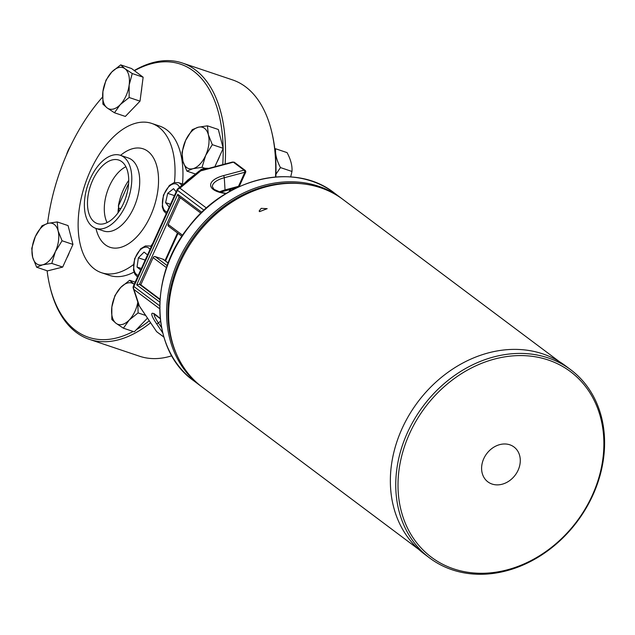<?xml version="1.0" encoding="UTF-8"?>
<svg xmlns="http://www.w3.org/2000/svg" width="635" height="635" viewBox="0 0 635 635"><rect width="100%" height="100%" fill="white"/><g stroke="black" fill="none" stroke-linecap="round" stroke-linejoin="round"><path stroke-width="0.95" d="M225.139 163.997A145.78 80.931 -71.4 0 0 182.316 63L232.513 79.891A145.78 80.931 108.6 0 1 245.562 86.797A145.78 80.931 108.6 0 1 271.836 132.398A145.78 80.931 108.6 0 1 275.534 176.982M171.799 355.791A145.78 80.931 108.6 0 1 139.533 356.227L89.337 339.336A145.78 80.931 -71.4 0 0 150.574 322.77M133.167 331.47A144.105 80.002 108.6 0 1 75.644 330.478A144.105 80.002 108.6 0 1 49.673 285.401L50.014 286.829A145.78 80.931 -71.4 0 0 76.287 332.43A145.78 80.931 -71.4 0 0 89.337 339.336M182.316 63A145.78 80.931 -71.4 0 0 134.231 70.533M203.073 169.878L201.073 169.347L200.335 170.617A1.675 1.072 -127.6 0 1 200.604 170.14L199.787 170.767M232.434 162.052L233.37 162.171A1.675 1.373 -53.2 0 1 234.466 162.354L232.434 162.052L200.057 170.688A3.35 3.35 0 0 0 198.779 171.347A3.35 2.651 50.3 0 1 200.731 170.879A3.35 1.333 -104.9 0 0 200.057 170.688A3.35 1.333 -104.9 0 0 199.747 170.886M139.065 305.641A3.35 1.849 -34 0 0 139.16 305.816A3.35 1.849 -34 0 0 139.406 306.078A3.35 3.08 161.8 0 1 138.755 304.99A3.35 3.35 0 0 0 139.16 305.816L156.059 330.803M163.838 336.994L156.805 331.803A1.675 1.373 -53.2 0 1 156.543 331.534L139.406 306.078L133.953 289.489A3.35 2.738 -53.2 0 1 133.842 286.472A3.35 0.5 -155.6 0 1 133.437 285.98A3.35 3.35 0 0 0 133.302 288.409A3.35 3.08 -18.2 0 0 133.953 289.489L159.687 308.777M206.438 208.026L179.919 188.158A3.35 2.651 -129.7 0 0 177.967 188.619A3.35 3.35 0 0 0 177.054 189.817A3.35 0.5 24.4 0 0 177.467 190.309A3.35 2.738 -53.2 0 1 179.919 188.158L200.731 170.879L233.37 162.171L244.007 170.148A1.675 0.667 75.1 0 1 244.872 172.252L245.626 172.363A1.675 1.675 0 0 0 245.11 170.331L245.11 170.331A1.675 1.373 126.8 0 0 244.007 170.148L223.425 175.641A23.797 9.858 -3.5 0 0 210.661 185.666A23.797 9.858 -3.5 0 0 226.123 193.524M239.038 186.198L238.482 186.333A1.675 0.667 75.1 0 1 238.435 186.992M177.475 232.966L165.013 260.644M164.965 260.533L164.052 259.993M201.803 212.328L177.76 194.31L136.692 284.837L139.47 284.345L140.795 284.79L153.114 257.635A1.675 1.373 -53.2 0 1 155.115 256.572L163.576 259.413M168.807 226.393A1.675 1.373 -53.2 0 1 168.172 224.441L180.276 197.747M177.76 194.31L178.824 196.652L200.906 213.201M159.988 299.18L140.795 284.79M483.957 458.24A21.78 17.82 -53.2 0 1 510.199 444.937A21.78 17.82 -53.2 0 1 517.93 470.614A21.78 17.82 -53.2 0 1 491.688 483.918A21.78 17.82 -53.2 0 1 483.957 458.24M429.633 557.982L424.236 553.934A117.634 96.242 -53.2 0 1 409.964 413.623A117.634 96.242 -53.2 0 1 545.267 354.759A117.634 96.242 -53.2 0 1 565.317 365.673L570.714 369.721A117.634 96.242 -53.2 0 1 591.598 497.856A117.634 96.242 -53.2 0 1 429.633 557.982A117.634 96.242 -53.2 0 1 408.75 429.847A117.634 96.242 -53.2 0 1 550.664 358.799A117.634 96.242 -53.2 0 1 570.714 369.721M591.066 497.951A115.951 94.869 126.8 0 0 550.72 360.878A115.951 94.869 126.8 0 0 410.821 430.911A115.951 94.869 126.8 0 0 451.167 567.984A115.951 94.869 126.8 0 0 591.066 497.951M261.215 208.351L267.176 208.669L259.58 211.645L259.136 211.034L261.215 208.351M418.624 549.315L202.382 387.255A117.292 95.964 -53.2 0 1 188.15 247.34A117.292 95.964 -53.2 0 1 323.072 188.643A117.292 95.964 -53.2 0 1 343.067 199.533L559.308 361.593M169.22 207.081L165.608 202.668L167.68 193.342L173.553 188.651L176.149 191.818M170.482 204.311L165.608 202.668M174.427 195.612L167.68 193.342M140.684 270.002L137.041 267.049L138.374 257.802L144.066 252.095L147.526 254.913M145.177 260.096L138.374 257.802M141.359 268.502L137.041 267.049M66.469 154.94A31.837 26.051 -53.2 0 1 70.548 146.002M32.663 257.294L31.75 248.396L35.354 236.553A21.78 12.097 -71.4 0 0 32.663 257.294A21.78 12.097 -71.4 0 0 42.68 264.811L36.639 267.232L32.663 257.294M42.021 225.742L48.069 223.322A21.78 12.097 -71.4 0 0 35.354 236.553L42.021 225.742M57.182 221.933L58.095 230.838A21.78 12.097 -71.4 0 0 48.069 223.322L57.182 221.933L68.064 225.6L72.954 244.435L62.682 267.081L51.8 263.414L42.68 264.811A21.78 12.097 -71.4 0 0 55.396 251.579L51.8 263.414M62.071 240.768L55.396 251.579A21.78 12.097 -71.4 0 0 58.095 230.838L62.071 240.768L72.954 244.435M62.682 267.081L47.522 270.891L36.639 267.232M69.374 252.317A19.106 10.604 108.6 0 1 66.699 258.215M275.868 176.959A144.105 80.002 -71.4 0 0 272.169 133.826L271.836 132.398M121.777 161.655A33.512 18.605 -71.4 0 0 118.777 160.068A33.512 18.605 -71.4 0 0 91.496 183.055A33.512 18.605 -71.4 0 0 94.401 222.012A33.512 18.605 -71.4 0 0 97.401 223.599A33.512 18.605 -71.4 0 0 124.682 200.612A33.512 18.605 -71.4 0 0 121.777 161.655M125.889 166.743A33.512 18.605 -71.4 0 0 107.275 191.564A33.512 18.605 -71.4 0 0 107.101 222.583M92.345 226.536A38.537 21.392 -71.4 0 0 95.798 228.362A38.537 21.392 -71.4 0 0 127.175 201.93A38.537 21.392 -71.4 0 0 123.825 157.131A38.537 21.392 -71.4 0 0 120.38 155.305A38.537 21.392 -71.4 0 0 89.003 181.737A38.537 21.392 -71.4 0 0 92.345 226.536M174.466 182.499A78.756 43.72 -71.4 0 0 158.75 127.143A78.756 43.72 -71.4 0 0 151.694 123.412A78.756 43.72 -71.4 0 0 87.582 177.419A78.756 43.72 -71.4 0 0 94.417 268.97A78.756 43.72 -71.4 0 0 101.465 272.701A78.756 43.72 -71.4 0 0 133.342 264.692M150.709 246.348A78.756 43.72 -71.4 0 0 152.733 243.427M182.499 184.007A78.756 43.72 -71.4 0 0 166.672 129.81A78.756 43.72 -71.4 0 0 159.623 126.079L151.694 123.412M101.465 272.701L109.395 275.368A78.756 43.72 -71.4 0 0 133.977 272.074M49.673 285.401A144.105 80.002 108.6 0 1 47.093 270.748M47.538 223.464A144.105 80.002 108.6 0 1 102.537 97.107M134.469 70.715A144.105 80.002 108.6 0 1 223.131 148.026M223.139 148.471A144.105 80.002 108.6 0 1 222.75 164.632M149.249 320.802A144.105 80.002 108.6 0 1 136.334 329.716M141.756 87.82A19.106 10.604 108.6 0 1 141.153 92.472M219.631 156.21A19.106 10.604 108.6 0 1 216.956 162.108M120.888 208.463L118.88 208.431L118.372 206.05A36.957 20.518 108.6 0 1 128.707 180.419M118.856 208.431L118.483 212.201M128.603 183.499L118.372 206.05M205.653 155.472A21.78 12.097 -71.4 0 0 208.351 134.723A21.78 12.097 -71.4 0 0 198.326 127.214A21.78 12.097 -71.4 0 0 185.611 140.446A21.78 12.097 -71.4 0 0 182.912 161.187A21.78 12.097 -71.4 0 0 192.937 168.696A21.78 12.097 -71.4 0 0 205.653 155.472L202.049 167.307L192.937 168.696L186.888 171.125L182.912 161.187L182.007 152.289L185.611 140.446L192.278 129.635L198.326 127.214L207.439 125.825L208.351 134.723L212.328 144.661L205.653 155.472M195.54 174.03L186.888 171.125M204.581 168.156L202.049 167.307M207.439 125.825L218.321 129.484L223.21 148.32L214.852 166.743M223.21 148.32L212.328 144.661M290.703 176.919L291.973 171.458C292.41 165.878 290.782 159.599 287.084 152.622L275.574 148.749C275.138 154.337 276.765 160.615 280.464 167.584L275.947 174.22M291.973 171.458L280.464 167.584M274.804 148.82L275.574 148.749M134.175 284.345A21.78 12.097 -71.4 0 0 133.874 284.107A21.78 12.097 -71.4 0 0 120.745 287.409A21.78 12.097 -71.4 0 0 111.847 307.022A21.78 12.097 -71.4 0 0 116.078 323.334A21.78 12.097 -71.4 0 0 129.207 320.032A21.78 12.097 -71.4 0 0 137.827 302.181M147.455 318.143L134.279 331.843L123.396 328.184L116.078 323.334L111.823 319.508L111.847 307.022L114.935 295.561L120.745 287.409L129.619 280.281L134.183 284.337M135.168 282.154L129.619 280.281M145.645 315.452L138.081 312.904L129.207 320.032L123.396 328.184M137.898 302.379L138.081 312.904M124.928 68.691A21.78 12.097 -71.4 0 0 111.8 71.993A21.78 12.097 -71.4 0 0 102.902 91.607A21.78 12.097 -71.4 0 0 107.132 107.918A21.78 12.097 -71.4 0 0 120.261 104.616A21.78 12.097 -71.4 0 0 129.159 85.003A21.78 12.097 -71.4 0 0 124.928 68.691L132.255 73.541L129.159 85.003L129.143 97.496L120.261 104.616L114.459 112.768L107.132 107.918L102.886 104.1L102.902 91.607L105.989 80.145L111.8 71.993L120.674 64.873L124.928 68.691M120.674 64.873L131.556 68.532L143.137 77.208L140.025 101.155L125.341 116.435L114.459 112.768M140.025 101.155L129.143 97.496M143.137 77.208L132.255 73.541M230.005 189.547L228.949 191.873M202.541 169.704A15.081 8.374 108.6 0 1 205.534 169.227M187.476 180.729A1.675 1.072 -127.6 0 1 187.777 180.007L184.904 182.864M208.336 168.299L208.637 168.394A16.756 9.303 -71.4 0 0 208.336 168.299L204.168 168.267L201.66 169.41M234.466 162.354A1.675 1.373 -53.2 0 1 234.474 162.362L245.11 170.331M157.147 331.978A1.675 1.373 -53.2 0 1 156.805 331.803L163.862 337.098M177.252 189.738A3.35 0.5 24.4 0 0 177.054 189.817L133.437 285.98M159.695 305.848L133.842 286.472L177.467 190.309L204.025 210.217M161.552 327.628L158.409 322.961A1.675 0.929 146 0 1 156.377 323.453L162.703 332.851M160.234 318.603A23.797 3.746 -130 0 0 156.377 323.453M160.528 321.183L158.409 322.961A22.122 3.485 50 0 1 154.154 314.007M226.37 193.381L221.099 192.492L213.979 189.325L212.392 186.73A22.122 9.168 176.5 0 1 224.29 177.736L244.872 172.252L238.482 186.333L225.036 189.921A1.675 0.667 75.1 0 1 224.703 190.96L220.512 192.341M223.425 175.641A1.675 0.667 -104.9 0 1 224.29 177.736L225.036 189.921A22.122 9.168 -3.5 0 0 219.305 191.992M200.374 385.755L193.588 380.667A117.292 95.964 -53.2 0 1 187.142 229.259A117.292 95.964 -53.2 0 1 334.272 192.945L342.059 198.795A117.292 95.964 126.8 0 0 341.058 198.033A117.292 95.964 126.8 0 0 193.921 234.339A117.292 95.964 126.8 0 0 200.374 385.755L201.382 386.501M175.974 352.869A116.292 95.139 -53.2 0 1 195.048 235.18A116.292 95.139 -53.2 0 1 302.649 183.84M165.481 260.993L178.014 233.37M163.29 259.421L168.188 263.088M167.235 265.652L155.115 256.572M159.957 299.696L139.47 284.345L179.141 196.89M136.692 284.837L159.814 302.157M153.114 257.635L166.521 267.684M182.642 235.283L168.172 224.441M166.981 212.019A14.748 8.184 108.6 0 1 162.544 200.589A14.748 8.184 108.6 0 1 169.966 185.69A14.748 8.184 108.6 0 1 179.507 187.341M181.713 185.507A16.756 9.303 -71.4 0 0 178.403 182.626L183.229 184.253M151.201 246.817A16.756 9.303 -71.4 0 0 149.662 245.991L145.439 245.943L140.637 248.809L134.612 258.747L133.485 270.05L134.771 273.979L137.485 277.043M138.239 275.384A14.748 8.184 108.6 0 1 135.422 257.5A14.748 8.184 108.6 0 1 148.907 248.19A14.748 8.184 108.6 0 1 150.027 249.404M95.798 228.362L103.719 231.029A38.537 21.392 -71.4 0 0 133.747 207.788A38.537 21.392 -71.4 0 0 131.755 159.798A38.537 21.392 -71.4 0 0 128.302 157.972L120.38 155.305M95.964 228.417A51.943 28.837 -71.4 0 0 105.362 244.824A51.943 28.837 -71.4 0 0 150.479 215.971A51.943 28.837 -71.4 0 0 154.361 159.528A51.943 28.837 -71.4 0 0 120.547 155.361M118.689 206.367A37.052 20.566 -71.4 0 0 117.983 212.892M230.918 189.301L230.029 191.262M195.485 174.085L187.777 180.007M133.302 288.409L138.755 304.99M198.779 171.347L177.967 188.619M160.234 318.651L153.773 313.888L154.361 313.65M239.109 186.682A1.675 1.675 0 0 0 239.244 186.444L245.626 172.363M236.942 187.69L224.703 190.96M193.588 380.667C150.551 350.536 148.471 275.701 189.095 226.409C226.092 177.443 294.815 161.504 334.272 192.945M163.711 259.659L168.211 263.033M181.951 236.323L168.481 226.227M166.235 213.67L163.544 210.669L162.235 206.692L163.433 195.135L169.378 185.452L174.141 182.586L178.403 182.626M149.662 245.991L151.32 246.555M125.674 197.898L127.278 192.294"/></g></svg>
